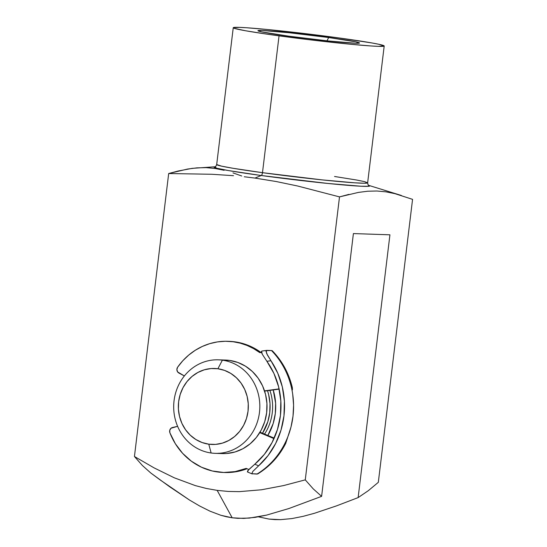 <?xml version="1.0" encoding="UTF-8"?>
<svg xmlns="http://www.w3.org/2000/svg" width="547" height="547" viewBox="0 0 547 547"><rect width="100%" height="100%" fill="white"/><g stroke="black" fill="none" stroke-linecap="round" stroke-linejoin="round"><path stroke-width="0.82" d="M233.248 27.719A76.026 2.783 -173.1 0 1 338.402 37.859L267.51 29.524L246.451 27.74L239.326 27.364L233.254 27.699L234.533 28.403L245.494 30.748L266.074 34.017L307.865 39.555L349.936 44.184L370.996 45.969L378.121 46.345L384.199 46.01L378.784 44.273L371.953 42.96L338.402 37.859A76.026 2.783 -173.1 0 1 384.199 45.989A76.026 2.783 -173.1 0 1 279.045 35.849A76.026 2.783 -173.1 0 1 233.248 27.719L216.687 164.551L221.535 166.144L233.412 168.346L262.485 172.681A2.926 1.135 -82.2 0 1 261.206 175.505L228.441 170.561L216.509 168.175L214.937 166.794A78.419 2.872 -173.1 0 0 261.206 175.505L254.957 178.083L276.269 181.542L297.486 185.973L339.509 196.886L358.367 192.421L367.7 191.224L376.917 191.006L385.991 191.847L394.941 193.659L412.561 199.361L378.319 482.338L412.561 199.361L394.941 193.659L385.991 191.847L376.917 191.006L367.7 191.224L358.367 192.421M328.699 37.531L326.983 40.82L328.699 37.531L355.878 41.852L359.523 43.015L355.434 43.24L327.626 40.888L288.748 36.177A51.172 1.873 -173.1 0 1 257.952 30.776A51.172 1.873 -173.1 0 1 328.699 37.531A51.172 1.873 -173.1 0 1 359.482 43.063A51.172 1.873 -173.1 0 1 288.748 36.177L261.569 31.856L257.924 30.694L262.013 30.468L289.821 32.813L328.699 37.531M348.952 194.383L339.509 196.886L305.267 479.863L283.517 485.586L261.473 489.777L239.36 491.637L228.277 491.445L217.166 490.379L232.188 517.797L226.479 516.771L220.865 515.288L210.041 511.199L199.614 505.982L189.481 500.026L169.885 486.933L150.781 472.991L142.405 465.511L150.781 472.991L160.292 480.034L189.481 500.026L199.614 505.982L210.041 511.199L220.865 515.288L232.188 517.797L217.166 490.379L206.13 488.416L195.293 485.599L174.329 477.825L154.076 467.87L134.439 456.499L142.405 465.511L134.439 456.499L154.076 467.87L174.329 477.825L195.293 485.599L206.13 488.416L217.166 490.379L228.277 491.445L239.36 491.637L261.473 489.777L283.517 485.586L305.267 479.863L339.509 196.886L297.486 185.973L276.269 181.542L254.957 178.083L261.206 175.505A2.926 1.135 97.8 0 0 262.485 172.681A76.026 2.783 6.9 0 0 367.639 182.821L364.63 181.659L356.726 180.038L334.538 176.483M279.045 35.849L262.485 172.681L279.045 35.849M401.395 195.477L368.199 185.207A78.419 2.872 -173.1 0 1 368.247 185.228M368.808 185.412A78.419 2.872 -173.1 0 1 339.427 184.585A78.419 2.872 -173.1 0 1 261.206 175.505L327.708 183.443L360.938 186.226L368.699 186.288L368.808 185.412M244.249 176.756L254.957 178.083L244.249 176.756M215.532 166.746A78.419 2.872 -173.1 0 1 215.58 166.739L192.223 168.353L178.131 171.02L168.681 173.529L211.962 174.274L233.514 175.69M214.875 166.814C215.402 166.951 216.003 166.199 216.687 164.551A76.026 2.783 6.9 0 0 262.485 172.681L322.101 179.881L354.477 182.801L364.275 183.231L367.639 182.821C367.912 184.585 368.322 185.46 368.863 185.447M211.962 174.274L168.681 173.529L134.439 456.499L168.681 173.529L187.539 169.057L196.879 167.861L206.089 167.642L215.162 168.49L224.113 170.302M273.213 389.943L275.62 403.201L275.305 413.511L273.151 423.569L267.845 435.453A52.635 48.451 91.9 0 0 273.213 389.943M305.267 479.863L313.233 488.868L321.609 496.355L353.403 233.576L389.929 234.813L358.135 497.592L368.24 490.734L378.319 482.338L368.24 490.734L358.135 497.592L336.453 505.893L314.491 513.264L303.312 516.3L291.927 518.577L280.488 519.65L269.042 519.082L258.423 516.833L269.042 519.082L274.765 519.595L280.488 519.65L291.927 518.577L303.312 516.3L314.491 513.264L336.453 505.893L358.135 497.592L389.929 234.813L353.403 233.576L321.609 496.355L313.233 488.868L305.267 479.863M232.967 172.879L241.733 176.004M232.188 517.797L243.675 518.419L255.155 517.373L266.58 515.11L288.878 508.539L321.609 496.355L288.878 508.539L266.58 515.11L249.411 518.077L237.931 518.337L232.188 517.797M269.897 390.394A46.789 43.069 91.9 0 1 264.55 434.072A46.789 43.069 -88.1 0 0 269.897 390.394M222.376 360.172L217.897 368.753A38.017 34.994 91.9 0 1 248.037 411.214A38.017 34.994 91.9 0 1 208.769 444.185L211.142 452.998A46.789 43.069 -88.1 0 0 259.469 412.424A46.789 43.069 -88.1 0 0 222.376 360.172A46.789 43.069 91.9 0 1 259.681 410.236A46.789 43.069 91.9 0 1 215.176 453.347A46.789 43.069 91.9 0 1 211.142 452.998A46.789 43.069 91.9 0 1 173.837 402.934A46.789 43.069 91.9 0 1 218.349 359.823A46.789 43.069 91.9 0 1 222.376 360.172L229.569 360.411L222.376 360.172A46.789 43.069 -88.1 0 0 174.055 400.746A46.789 43.069 -88.1 0 0 211.142 452.998L208.769 444.185L215.627 444.383L222.397 443.125L228.817 440.465L234.642 436.492L239.654 431.364L243.647 425.286L246.478 418.482L248.037 411.214L248.256 403.768L247.141 396.418L244.721 389.464L241.097 383.16L236.407 377.751L230.834 373.444L224.585 370.408L217.897 368.753L211.046 368.555L204.277 369.813L197.857 372.473L192.031 376.445L187.019 381.574L183.026 387.652L180.195 394.455L178.637 401.724L178.411 409.17L179.532 416.52L181.953 423.474L185.577 429.778L190.267 435.186L195.84 439.494L202.089 442.53L208.769 444.185A38.017 34.994 91.9 0 1 178.637 401.724A38.017 34.994 91.9 0 1 217.897 368.753L222.376 360.172M218.335 453.244A46.789 43.069 -88.1 0 0 218.779 453.306M215.176 453.347L222.369 453.586A46.789 43.069 -88.1 0 0 266.874 410.482A46.789 43.069 -88.1 0 0 229.569 360.411L237.795 362.442L245.487 366.182L252.352 371.481L258.122 378.134L262.581 385.895L265.555 394.462L266.936 403.501L266.656 412.67L264.741 421.614L261.261 429.99L256.338 437.47L250.177 443.781L243.005 448.67L235.107 451.945L226.773 453.49L222.157 453.579M267.524 390.722A46.789 43.069 91.9 0 1 262.526 433.224L267.825 421.716L269.739 412.773L270.013 403.604L268.639 394.565L267.524 390.722M221.938 360.111L229.569 360.411A46.789 43.069 -88.1 0 0 225.535 360.07L218.349 359.823M261.309 352.699L255.155 348.692L248.605 345.519L241.753 343.208L234.684 341.807A65.619 60.402 -88.1 0 0 229.255 341.355L227.75 341.301A65.619 60.402 91.9 0 1 233.179 341.752L229.152 341.349M261.015 352.48A65.619 60.402 -88.1 0 0 234.684 341.807L233.179 341.752A65.619 60.402 91.9 0 1 259.798 352.644L261.48 352.418L259.798 352.644L253.651 348.644L247.1 345.465L240.242 343.16L233.179 341.752L225.323 341.273L217.474 341.909L209.761 343.639L202.315 346.449L195.258 350.285L188.722 355.078L182.807 360.753L177.618 367.208A65.619 60.402 91.9 0 1 227.75 341.301M264.604 391.119L279.161 389.129L264.604 391.119M264.522 390.873L279.107 388.883L264.522 390.873M177.618 367.208L176.879 369.587L177.645 371.953L184.366 375.946L178.855 373.006A3.863 3.555 91.9 0 1 177.618 367.208M286.327 441.538L291.031 426.879L293.014 416.13L293.575 405.19L292.713 394.284A77.195 71.062 91.9 0 0 271.483 350.538L266.225 350.593L266.683 353.581L270.956 360.733L266.881 361.287L262.28 354.23L261.569 351.236L262.293 351.024L261.569 351.236L261.384 351.899L262.28 354.23L266.881 361.287A73.339 67.513 91.9 0 1 254.786 464.218L248.707 469.641L247.394 471.897L248.071 472.095L247.394 471.897L247.818 470.611L254.786 464.218L258.608 465.825L252.851 471.391L251.757 473.723L256.967 474.085A77.195 71.062 -88.1 0 0 287.667 437.217A77.195 71.062 -88.1 0 0 292.713 394.284A77.195 71.062 -88.1 0 0 271.483 350.538L266.963 350.388L265.979 351.242L267.476 355.133L270.956 360.733A77.195 71.062 91.9 0 1 258.608 465.825L268.119 455.501L275.681 443.432L281.028 430.045L283.975 415.823L284.406 401.266L282.32 386.893L277.78 373.218L270.956 360.733L266.881 361.287L273.917 373.423L278.621 386.825L280.83 400.985L280.447 415.351L277.493 429.381L272.078 442.53L264.413 454.297L254.786 464.218L258.608 465.825L252.851 471.391L251.757 473.723L257.664 473.969M273.992 438.612L259.743 432.636L273.992 438.612M260.023 432.171L274.211 438.126L260.023 432.171M177.604 426.318L171.033 428.239L169.748 430.325L169.905 432.827L175.355 443.74L182.609 453.319L191.409 461.23L201.433 467.193L212.318 470.988L223.682 472.471L235.114 471.603L246.198 468.403A65.619 60.402 91.9 0 1 223.306 472.464A65.619 60.402 91.9 0 1 169.905 432.827A3.863 3.555 91.9 0 1 172.449 427.528L177.604 426.318M223.306 472.464L224.81 472.512A65.619 60.402 -88.1 0 0 246.991 468.738L236.619 471.651L224.769 472.512M246.198 468.403L248.83 469.511L246.198 468.403M272.187 350.648C282.19 360.945 288.905 373.273 292.337 387.625L292.426 389.888M285.739 443.343L287.667 437.217A77.195 71.062 91.9 0 1 256.967 474.085M266.225 350.593L266.963 350.388M252.447 473.928L251.757 473.723M384.199 45.989L367.639 182.821M257.63 473.989C269.78 466.543 279.189 456.266 285.849 443.166M262.02 351.03L266.683 350.395M251.935 473.839L247.565 472.006"/></g></svg>
